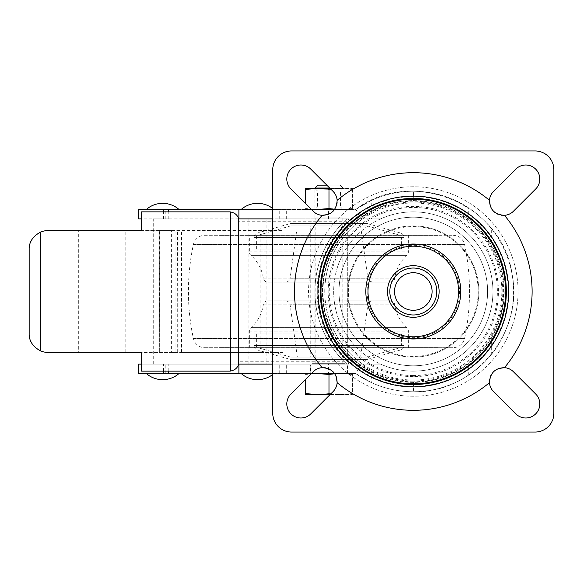 <?xml version="1.0" encoding="UTF-8"?>
<svg xmlns="http://www.w3.org/2000/svg" width="583" height="583" viewBox="0 0 583 583"><rect width="100%" height="100%" fill="white"/><g stroke="black" fill="none" stroke-linecap="round" stroke-linejoin="round"><path stroke-width="0.44" stroke-dasharray="2.92 2.19" d="M311.169 373.761L305.558 374.454L305.558 373.484L317.269 373.484L305.558 373.484L305.558 374.454L317.269 373.484L328.98 374.454L340.691 373.484L317.269 373.484L340.691 373.484L352.402 374.454L352.402 373.484L340.691 373.484L352.402 373.484L352.402 374.454L340.691 373.484L334.722 373.747M310.477 373.484L347.483 373.484L310.477 373.484L310.477 365.986L347.483 365.986L310.477 365.986A2.339 2.339 0 0 1 312.816 363.646L345.143 363.646L312.816 363.646M315.155 363.646L342.797 363.646L315.155 363.646L315.155 217.947L342.797 217.947L315.155 217.947M314.922 217.947L343.03 217.947L314.922 217.947L314.922 188.433L343.03 188.433L314.922 188.433L317.458 190.969L340.494 190.969L317.458 190.969L317.458 206.98L340.494 206.98L343.03 209.516L314.922 209.516L343.03 209.516L314.922 209.516L343.03 209.516L343.03 218.887L314.922 218.887L343.03 218.887M329.708 188.032L314.922 188.032M343.03 217.947L343.03 188.032L340.159 185.154L317.801 185.154M326.837 185.154L340.159 185.154M305.558 393.598L305.558 394.567L317.269 394.567L305.558 393.598L305.558 379.373M328.98 393.598L317.269 394.567L340.691 394.567L328.98 393.598L328.98 374.454M352.402 393.598L340.691 394.567L352.402 393.598L352.402 374.454L352.402 393.598M330.816 393.86L340.691 394.567L352.402 394.567L330.116 394.567M290.655 359.427L367.297 359.427L290.655 359.427A2.339 2.339 0 0 1 290.013 359.339L367.946 359.339L290.013 359.339L257.416 349.989L400.543 349.989L257.416 349.989A4.686 4.686 0 0 1 254.02 345.486L403.939 345.486L254.02 345.486L254.02 333.899L403.939 333.899L254.02 333.899M314.922 359.427L343.03 359.427L314.922 359.427L314.922 357.087L343.03 357.087L314.922 357.087L343.03 357.087L314.922 357.087L314.922 225.912L343.03 225.912L314.922 225.912L343.03 225.912L314.922 225.912L314.922 223.573L343.03 223.573L314.922 223.573M290.655 357.087L367.297 357.087L290.655 357.087L258.058 347.738A2.339 2.339 0 0 1 256.367 345.486L256.367 333.899L401.592 333.899L256.367 333.899M290.655 223.573L367.297 223.573L290.655 223.573A2.339 2.339 0 0 0 290.013 223.661L367.946 223.661L290.013 223.661L257.416 233.011L400.543 233.011L257.416 233.011A4.686 4.686 0 0 0 254.02 237.514L403.939 237.514L254.02 237.514L254.02 249.101L403.939 249.101L254.02 249.101M290.655 225.912L367.297 225.912L290.655 225.912L258.058 235.262A2.339 2.339 0 0 0 256.367 237.514L256.367 249.101L401.592 249.101L256.367 249.101M310.236 357.087L347.716 357.087L310.236 357.087L347.716 357.087L310.236 357.087L310.236 225.912L347.716 225.912L310.236 225.912L347.716 225.912L310.236 225.912L310.236 357.087M297.345 225.912L360.607 225.912L297.345 225.912L290.108 278.259L367.844 278.259L290.108 278.259A4.686 4.686 0 0 1 285.495 282.128L372.457 282.128L285.495 282.128M360.607 357.087L297.345 357.087L360.607 357.087L367.844 304.741L290.108 304.741L367.844 304.741C368.449 302.337 369.986 301.047 372.457 300.872L285.495 300.872L372.457 300.872M297.345 357.087L290.108 304.741A4.686 4.686 0 0 0 285.495 300.872M267.889 300.872L390.071 300.872L267.889 300.872A4.686 4.686 0 0 0 263.246 304.902A37.006 37.006 0 0 1 250.93 327.653A4.686 4.686 0 0 0 249.327 331.18L249.327 347.716L408.625 347.716L249.327 347.716M219.58 347.716L438.38 347.716L219.58 347.621M219.485 347.621L438.467 347.621L219.485 347.716M204.83 347.716L453.129 347.716L204.83 347.716A11.711 11.711 0 0 1 193.374 338.446A225.461 225.461 0 0 1 193.374 244.554A11.711 11.711 0 0 1 204.83 235.284L453.129 235.284L204.83 235.284M219.485 235.284L438.467 235.284L219.485 235.379M219.58 235.379L438.38 235.379L219.58 235.284M249.327 235.284L408.625 235.284L249.327 235.284L249.327 251.82A4.686 4.686 0 0 0 250.93 255.347A37.006 37.006 0 0 1 263.246 278.098A4.686 4.686 0 0 0 267.889 282.128L390.071 282.128L267.889 282.128M29.15 333.665L29.15 249.335C30.28 237.973 36.532 231.728 47.886 230.598L78.669 230.598L78.669 352.402L47.886 352.402C36.532 351.272 30.28 345.027 29.15 333.665M159.057 352.402L159.057 230.598L171.65 230.598L171.65 352.402L78.669 352.402M125.177 352.402L125.177 230.598L78.669 230.598M125.177 230.598L159.057 230.598M171.65 230.598L282.879 230.598L141.589 230.598L141.589 211.855L229.52 211.855A9.372 9.372 0 0 1 238.892 221.227L238.892 209.516M171.65 352.402L175.877 352.402L175.877 230.598M175.877 352.402L178.055 352.402L178.055 230.598M178.055 352.402L177.706 230.598M159.385 230.598L159.385 352.402L177.706 352.402M159.385 352.402L159.713 230.598M159.713 352.402L182.005 352.402L182.005 230.598M182.005 352.402L260.098 352.402L260.098 230.598M260.098 352.402L282.879 352.402L282.879 230.598L282.879 352.402L238.892 352.402L238.892 221.227L238.892 361.773L238.892 352.402L141.589 352.402L141.589 371.145L229.52 371.145A9.372 9.372 0 0 0 238.892 361.773L238.892 221.227L347.73 221.227C349.035 219.784 348.925 219.004 347.41 218.887L238.892 218.887M311.169 209.239L305.558 208.546L305.558 209.516L317.269 209.516L305.558 209.516L305.558 208.546L317.269 209.516L328.98 208.546L340.691 209.516L317.269 209.516L340.691 209.516L352.402 208.546L352.402 209.516L340.691 209.516L352.402 209.516L352.402 208.546L340.691 209.516L334.722 209.253M330.816 189.14L340.691 188.433L352.402 188.433L340.691 188.433L352.402 189.402L352.402 188.433L352.402 189.402L340.691 188.433L305.558 188.433L305.558 203.627M330.116 188.433L340.691 188.433L328.98 189.402L317.269 188.433L305.558 189.402M343.03 188.433L340.494 190.969L340.494 206.98L317.458 206.98L314.922 209.516L314.922 218.887M328.98 189.402L328.98 208.546M352.402 189.402L352.402 208.546L352.402 189.402M347.41 364.113L238.892 364.113L238.892 361.773L347.73 361.773C349.035 363.216 348.925 363.996 347.41 364.113L138.703 364.113M141.589 364.113L238.593 364.113M172.036 364.113L153.3 364.113L172.036 364.113L172.036 218.887L153.3 218.887L172.036 218.887M266.905 364.113L248.169 364.113L266.905 364.113L266.905 218.887L248.169 218.887L266.905 218.887M347.716 364.113L310.236 364.113L347.716 364.113L347.716 373.484L310.236 373.484L347.716 373.484M138.703 218.887L347.41 218.887M238.593 218.887L141.589 218.887M413.536 382.382L413.303 382.382C398.451 382.317 384.43 378.877 371.233 372.063L358.647 364.113A90.882 90.882 0 0 1 358.647 218.887L371.233 210.937C384.503 204.086 398.604 200.647 413.536 200.618C434.379 201.048 452.612 207.205 468.258 219.113C477.426 225.956 485.224 234.738 491.666 245.458L491.666 228.966C501.591 240.065 514.519 267.473 513.557 291.5C514.519 315.527 501.591 342.935 491.666 354.034L491.666 337.542C485.224 348.262 477.426 357.044 468.258 363.887C452.612 375.795 434.379 381.952 413.536 382.382L413.536 391.754C398.765 391.74 384.663 388.65 371.233 382.499L371.233 372.063M491.666 337.542C497.816 327.828 504.601 308.691 504.193 291.5C504.601 274.309 497.816 255.172 491.666 245.458M328.462 218.887L328.462 209.516L355.601 209.516A100.254 100.254 0 0 1 508.886 261.235A100.254 100.254 0 0 1 355.601 373.484L371.233 382.499M371.233 210.937L371.233 200.501L355.652 209.516L334.54 209.516M355.601 373.484L328.462 373.484L328.462 364.113M355.601 209.516L355.652 209.516C356.22 209.108 360.571 218.261 359.412 218.887A90.431 90.431 0 0 0 359.412 364.113C359.857 367.006 355.885 374.133 355.652 373.484L334.54 373.484M311.446 373.484L272.764 373.484M311.446 209.516L272.764 209.516M491.666 228.966C484.801 220.447 477.003 213.342 468.258 207.65C452.35 197.112 434.109 191.639 413.536 191.246C398.765 191.26 384.663 194.35 371.233 200.501M413.536 391.754C434.109 391.361 452.35 385.888 468.258 375.35C477.003 369.658 484.801 362.553 491.666 354.034M413.303 314.973A23.473 23.473 0 0 1 392.978 279.767A23.473 23.473 0 0 1 433.635 279.767A23.473 23.473 0 0 1 413.303 314.973M413.303 384.54A93.04 93.04 0 0 1 332.733 244.977A93.04 93.04 0 0 1 493.881 244.977A93.04 93.04 0 0 1 413.303 384.54A93.04 93.04 0 0 1 332.733 244.977A93.04 93.04 0 0 1 493.881 244.977A93.04 93.04 0 0 1 413.303 384.54M291.5 150.953A18.736 18.736 0 0 0 272.764 169.697L272.764 413.303A18.736 18.736 0 0 0 291.5 432.047L535.114 432.047A18.736 18.736 0 0 0 553.85 413.303L553.85 169.697A18.736 18.736 0 0 0 535.114 150.953L291.5 150.953M138.703 209.516L328.462 209.516M257.533 209.516L241.136 209.516L257.533 209.516M162.664 209.516L146.267 209.516L162.664 209.516M328.462 373.484L138.703 373.484M257.533 373.484L241.136 373.484L257.533 373.484M162.664 373.484L146.267 373.484L162.664 373.484M413.303 381.821A90.321 90.321 0 0 1 335.087 246.339A90.321 90.321 0 0 1 491.527 246.339A90.321 90.321 0 0 1 413.303 381.821M413.303 380.021A88.521 88.521 0 0 1 336.646 247.236A88.521 88.521 0 0 1 489.968 247.236A88.521 88.521 0 0 1 413.303 380.021M413.303 376.625A85.125 85.125 0 0 1 339.583 248.941A85.125 85.125 0 0 1 487.024 248.941A85.125 85.125 0 0 1 413.303 376.625M413.303 375.569A84.069 84.069 0 0 1 340.501 249.466A84.069 84.069 0 0 1 486.113 249.466A84.069 84.069 0 0 1 413.303 375.569M413.303 386.412A94.912 94.912 0 0 1 331.108 244.044A94.912 94.912 0 0 1 495.506 244.044A94.912 94.912 0 0 1 413.303 386.412M413.303 396.251A104.751 104.751 0 0 1 322.588 239.125A104.751 104.751 0 0 1 504.025 239.125A104.751 104.751 0 0 1 413.303 396.251A104.751 104.751 0 0 1 322.588 239.125A104.751 104.751 0 0 1 504.025 239.125A104.751 104.751 0 0 1 413.303 396.251A104.751 104.751 0 0 1 322.588 239.125A104.751 104.751 0 0 1 504.025 239.125A104.751 104.751 0 0 1 413.303 396.251M498.509 368.543L495.565 370.074M495.149 370.373L494.391 370.97M494.18 371.152L493.786 371.517M493.284 372.02L492.431 373.003M492.139 373.39L490.893 375.445M490.602 376.071L489.64 379.271M489.494 380.378L489.472 382.681A14.058 14.058 0 0 0 493.553 391.623L515.802 413.872A14.058 14.058 0 0 0 535.682 413.872A14.058 14.058 0 0 0 535.682 393.999L513.426 371.743A14.058 14.058 0 0 0 504.484 367.662A118.808 118.808 0 0 0 504.484 215.338A14.058 14.058 0 0 0 513.426 211.257L535.682 189.001A14.058 14.058 0 0 0 535.682 169.128A14.058 14.058 0 0 0 515.802 169.128L493.553 191.377A14.058 14.058 0 0 0 489.472 200.319A118.808 118.808 0 0 0 337.142 200.319A14.058 14.058 0 0 0 333.061 191.377L310.805 169.128A14.058 14.058 0 0 0 290.932 169.128A14.058 14.058 0 0 0 290.932 189.001L313.188 211.257A14.058 14.058 0 0 0 322.122 215.338A118.808 118.808 0 0 0 322.122 367.662A14.058 14.058 0 0 0 313.188 371.743L290.932 393.999A14.058 14.058 0 0 0 290.932 413.872A14.058 14.058 0 0 0 310.805 413.872L333.061 391.623A14.058 14.058 0 0 0 337.142 382.681A118.808 118.808 0 0 0 489.472 382.681M490.347 206.302L491.877 209.239M492.176 209.661L492.773 210.412M492.963 210.631L493.32 211.017M493.823 211.52L494.807 212.372M495.193 212.664L497.248 213.91M497.875 214.201L501.081 215.163M502.189 215.309L504.484 215.338M328.105 214.457L331.049 212.926M331.465 212.627L332.223 212.03M332.434 211.848L332.827 211.483M333.323 210.98L334.176 209.997M334.467 209.61L335.713 207.555M336.005 206.929L336.967 203.729M337.12 202.622L337.142 200.319M336.267 376.698L334.729 373.761M334.431 373.339L333.833 372.588M333.651 372.369L333.294 371.983M332.791 371.48L331.8 370.628M331.414 370.336L329.366 369.09M328.739 368.799L325.533 367.837M324.425 367.691L322.122 367.662M468.258 219.113L468.258 207.65M468.258 375.35L468.258 363.887M413.536 200.618L413.536 191.246M279.25 218.887L279.25 209.516M279.25 373.484L279.25 364.113M286.676 218.887L286.676 209.516M286.676 373.484L286.676 364.113M168.757 218.887L168.757 211.855M168.757 371.145L168.757 364.113M238.892 373.484L238.892 364.113M347.73 361.773A96.115 96.115 0 0 1 347.73 221.227M339.007 291.5A74.303 74.303 0 0 1 450.455 227.151A74.303 74.303 0 0 1 450.455 355.849A74.303 74.303 0 0 1 339.007 291.5A74.303 74.303 0 0 1 450.455 227.151A74.303 74.303 0 0 1 450.455 355.849A74.303 74.303 0 0 1 339.007 291.5M360.979 364.113L362.626 364.105A88.543 88.543 0 0 1 362.626 218.895L360.979 218.887A89.505 89.505 0 0 1 479.896 351.301A89.505 89.505 0 0 1 360.979 364.113L380.597 364.113A79.645 79.645 0 0 0 492.948 291.5A79.645 79.645 0 0 0 380.575 218.895L362.626 218.895M413.303 382.382A90.882 90.882 0 0 1 322.421 291.5A90.882 90.882 0 0 1 413.303 200.618A90.882 90.882 0 0 1 504.193 291.5A90.882 90.882 0 0 1 413.303 382.382A90.882 90.882 0 0 1 322.421 291.5A90.882 90.882 0 0 1 413.303 200.618A90.882 90.882 0 0 1 504.193 291.5A90.882 90.882 0 0 1 413.303 382.382M360.979 218.887L380.575 218.895A79.645 79.645 0 0 1 492.948 291.5A79.645 79.645 0 0 1 380.597 364.113L362.626 364.105M346.929 364.113A98.381 98.381 0 0 1 346.929 218.887A98.381 98.381 0 0 0 346.929 364.113M367.115 291.5A46.195 46.195 0 0 0 436.405 331.501A46.195 46.195 0 0 0 436.405 251.499A46.195 46.195 0 0 0 367.115 291.5M413.303 371.145A79.645 79.645 0 0 1 344.334 251.681A79.645 79.645 0 0 1 482.279 251.681A79.645 79.645 0 0 1 413.303 371.145A79.645 79.645 0 0 1 344.334 251.681A79.645 79.645 0 0 1 482.279 251.681A79.645 79.645 0 0 1 413.303 371.145M347.716 291.5A65.588 65.588 0 0 1 446.097 234.701A65.588 65.588 0 0 1 446.097 348.299A65.588 65.588 0 0 1 347.716 291.5A65.588 65.588 0 0 1 446.097 234.701A65.588 65.588 0 0 1 446.097 348.299A65.588 65.588 0 0 1 347.716 291.5M258.058 347.738L399.894 347.738L258.058 347.738M256.367 345.486L401.592 345.486L256.367 345.486M258.058 235.262L399.894 235.262L258.058 235.262M256.367 237.514L401.592 237.514L256.367 237.514M263.246 304.902L394.713 304.902L263.246 304.902M250.93 327.653L407.021 327.653L250.93 327.653M249.327 331.18L408.625 331.18L249.327 331.18M193.374 338.446L464.578 338.446L193.374 338.446M193.374 244.554L464.578 244.554L193.374 244.554M249.327 251.82L408.625 251.82L249.327 251.82M250.93 255.347L407.021 255.347L250.93 255.347M263.246 278.098L394.713 278.098L263.246 278.098M129.863 352.402L129.863 230.598M177.327 352.402L177.327 230.598M181.138 352.402L181.138 230.598M181.451 352.402L181.451 230.598M359.412 364.113L272.764 364.113M359.412 218.887L272.764 218.887M165.2 218.887L165.2 209.516M165.2 373.484L165.2 364.113M163.51 218.887L163.51 211.855M163.51 371.145L163.51 364.113M348.372 291.5A64.932 64.932 0 0 1 445.769 235.27A64.932 64.932 0 0 1 445.769 347.73A64.932 64.932 0 0 1 348.372 291.5M347.483 373.484L347.483 365.986L345.143 363.646M342.797 363.646L342.797 217.947M343.03 359.427L343.03 223.573M367.297 357.087L399.894 347.738L401.592 345.486L401.592 333.899M367.297 359.427L400.543 349.989C402.671 349.246 403.8 347.745 403.939 345.486L403.939 333.899M367.297 225.912L399.894 235.262L401.592 237.514L401.592 249.101M367.297 223.573L400.543 233.011C402.671 233.754 403.8 235.255 403.939 237.514L403.939 249.101M347.716 357.087L347.716 225.912L347.716 357.087M408.625 347.716L408.625 331.18L407.021 327.653C400.186 321.546 396.083 313.967 394.713 304.902C393.795 303.867 396.127 302.89 390.071 300.872M453.129 235.284C459.12 235.685 462.938 238.775 464.578 244.554C471.166 275.854 471.166 307.146 464.578 338.446C462.938 344.225 459.12 347.315 453.129 347.716M408.625 235.284L408.625 251.82L407.021 255.347C400.186 261.454 396.083 269.033 394.713 278.098C393.795 279.133 396.127 280.11 390.071 282.128M360.607 225.912L367.844 278.259C368.543 278.849 366.59 280.204 372.457 282.128M355.572 373.484C372.938 385.523 392.177 391.616 413.303 391.769C473.389 393.729 524.379 333.002 512.071 274.17C502.852 204.065 411.598 166.352 355.572 209.516M278.944 218.887L278.944 209.516M278.944 373.484L278.944 364.113M310.236 373.484L310.236 364.113M153.3 364.113L153.3 218.887M272.764 374.454A24.829 24.829 0 0 0 273.93 373.484M273.93 209.516A24.829 24.829 0 0 0 272.764 208.546M248.169 364.113L248.169 218.887"/><path stroke-width="0.87" d="M334.722 373.747L328.98 374.454L317.269 373.484L311.169 373.761M326.837 185.154L317.801 185.154L314.922 188.032L329.708 188.032M314.922 188.032L314.922 188.433M305.558 393.598L317.269 394.567L305.558 394.567L305.558 379.373M330.116 394.567L317.269 394.567L330.816 393.86M328.98 393.598L328.98 374.454M238.892 221.227C238.636 216.06 235.772 212.948 230.285 211.891A9.372 9.372 0 0 0 229.52 211.855L141.589 211.855L141.589 230.598L47.886 230.598A18.736 18.736 0 0 0 40.395 232.165C32.743 236.436 28.99 242.156 29.15 249.335L29.15 333.665C28.99 340.844 32.743 346.564 40.395 350.835A18.736 18.736 0 0 0 47.886 352.402L141.589 352.402L141.589 371.145L229.52 371.145A9.372 9.372 0 0 0 230.285 371.109C235.772 370.052 238.636 366.94 238.892 361.773M334.722 209.253L328.98 208.546L317.269 209.516L311.169 209.239M330.116 188.433L317.269 188.433L305.558 189.402L305.558 188.433L330.816 189.14M305.558 189.402L305.558 203.627M328.98 189.402L328.98 208.546M272.764 373.484L138.703 373.484L138.703 364.113L141.589 364.113M238.593 364.113L238.593 218.887M141.589 218.887L138.703 218.887L138.703 209.516L238.892 209.516L238.892 218.887L272.764 218.887M238.892 373.484L238.892 364.113L272.764 364.113M334.54 373.484L311.446 373.484M334.54 209.516L311.446 209.516M272.764 209.516L238.892 209.516M553.85 413.303L553.85 169.697A18.736 18.736 0 0 0 535.114 150.953L291.5 150.953A18.736 18.736 0 0 0 272.764 169.697L272.764 413.303A18.736 18.736 0 0 0 291.5 432.047L535.114 432.047A18.736 18.736 0 0 0 553.85 413.303M313.188 211.257A14.058 14.058 0 0 0 322.122 215.338C331.501 215.01 336.508 210.004 337.142 200.319A14.058 14.058 0 0 0 333.061 191.377L310.805 169.128A14.058 14.058 0 0 0 290.932 169.128A14.058 14.058 0 0 0 290.932 189.001L313.188 211.257M493.553 191.377A14.058 14.058 0 0 0 489.472 200.319C489.8 209.698 494.807 214.704 504.484 215.338A14.058 14.058 0 0 0 513.426 211.257L535.682 189.001A14.058 14.058 0 0 0 535.682 169.128A14.058 14.058 0 0 0 515.802 169.128L493.553 191.377M513.426 371.743A14.058 14.058 0 0 0 504.484 367.662C495.105 367.99 490.099 372.996 489.472 382.681A14.058 14.058 0 0 0 493.553 391.623L515.802 413.872A14.058 14.058 0 0 0 535.682 413.872A14.058 14.058 0 0 0 535.682 393.999L513.426 371.743M333.061 391.623A14.058 14.058 0 0 0 337.142 382.681C336.814 373.302 331.807 368.296 322.122 367.662A14.058 14.058 0 0 0 313.188 371.743L290.932 393.999A14.058 14.058 0 0 0 290.932 413.872A14.058 14.058 0 0 0 310.805 413.872L333.061 391.623M413.303 314.973A23.473 23.473 0 0 1 392.978 279.767A23.473 23.473 0 0 1 433.635 279.767A23.473 23.473 0 0 1 413.303 314.973A23.473 23.473 0 0 1 392.978 279.767A23.473 23.473 0 0 1 433.635 279.767A23.473 23.473 0 0 1 413.303 314.973M413.303 338.971A47.471 47.471 0 0 1 372.194 267.765A47.471 47.471 0 0 1 454.412 267.765A47.471 47.471 0 0 1 413.303 338.971M413.303 383.796A92.296 92.296 0 0 1 333.374 245.356A92.296 92.296 0 0 1 493.233 245.356A92.296 92.296 0 0 1 413.303 383.796M413.303 384.54A93.04 93.04 0 0 1 332.733 244.977A93.04 93.04 0 0 1 493.881 244.977A93.04 93.04 0 0 1 413.303 384.54M413.303 386.886A95.386 95.386 0 0 1 330.699 243.811A95.386 95.386 0 0 1 495.907 243.811A95.386 95.386 0 0 1 413.303 386.886A95.386 95.386 0 0 1 330.699 243.811A95.386 95.386 0 0 1 495.907 243.811A95.386 95.386 0 0 1 413.303 386.886A95.386 95.386 0 0 1 330.699 243.811A95.386 95.386 0 0 1 495.907 243.811A95.386 95.386 0 0 1 413.303 386.886M504.484 215.338A118.808 118.808 0 0 1 504.484 367.662L498.509 368.543M495.565 370.074L495.149 370.373M493.786 371.517L493.284 372.02M492.431 373.003L492.139 373.39M490.893 375.445L490.602 376.071M489.64 379.271L489.494 380.378M337.142 200.319A118.808 118.808 0 0 1 489.472 200.319L490.347 206.302M491.877 209.239L492.176 209.661M493.32 211.017L493.823 211.52M494.807 212.372L495.193 212.664M497.248 213.91L497.875 214.201M501.081 215.163L502.189 215.309M322.122 367.662A118.808 118.808 0 0 1 322.122 215.338L328.105 214.457M331.049 212.926L331.465 212.627M332.827 211.483L333.323 210.98M334.176 209.997L334.467 209.61M335.713 207.555L336.005 206.929M336.967 203.729L337.12 202.622M489.472 382.681A118.808 118.808 0 0 1 337.142 382.681L336.267 376.698M334.729 373.761L334.431 373.339M333.294 371.983L332.791 371.48M331.8 370.628L331.414 370.336M329.366 369.09L328.739 368.799M325.533 367.837L324.425 367.691M168.757 211.855L168.757 209.516M168.757 373.484L168.757 371.145M40.395 350.835L40.395 232.165M230.285 371.109L230.285 211.891M413.303 310.287A18.787 18.787 0 0 1 397.038 282.106A18.787 18.787 0 0 1 429.576 282.106A18.787 18.787 0 0 1 413.303 310.287M413.303 317.312A25.812 25.812 0 0 1 390.953 278.594A25.812 25.812 0 0 1 435.661 278.594A25.812 25.812 0 0 1 413.303 317.312M413.303 336.799A45.299 45.299 0 0 1 374.075 268.85A45.299 45.299 0 0 1 452.539 268.85A45.299 45.299 0 0 1 413.303 336.799M163.51 211.855L163.51 209.516M163.51 373.484L163.51 371.145M146.267 373.484A24.829 24.829 0 0 0 179.061 373.484M179.061 209.516A24.829 24.829 0 0 0 146.267 209.516M241.136 373.484A24.829 24.829 0 0 0 272.764 374.454M272.764 208.546A24.829 24.829 0 0 0 241.136 209.516"/></g></svg>
